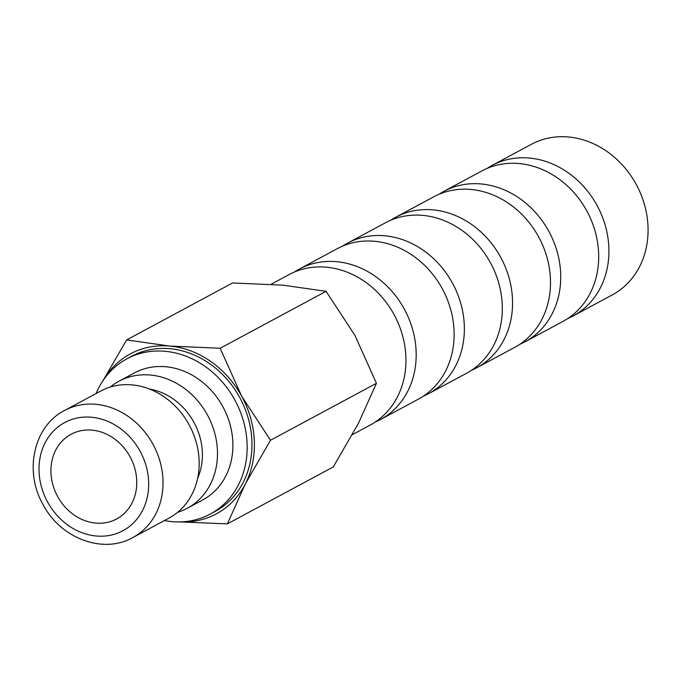 <?xml version="1.0" encoding="UTF-8"?>
<svg xmlns="http://www.w3.org/2000/svg" width="681" height="681" viewBox="0 0 681 681"><rect width="100%" height="100%" fill="white"/><g stroke="black" fill="none" stroke-linecap="round" stroke-linejoin="round"><path stroke-width="1.02" d="M110.288 387.055A72.118 61.945 61.7 0 1 118.485 381.488A72.118 61.945 61.7 0 1 118.962 381.232A72.118 61.945 61.7 0 1 207.526 415.138A72.118 61.945 61.7 0 1 187.743 508.009A72.118 61.945 61.7 0 1 187.266 508.264A72.118 61.945 61.7 0 1 177.63 512.291M187.266 508.264L202.691 499.973A72.118 61.945 -118.3 0 0 203.168 499.718A72.118 61.945 -118.3 0 0 222.942 406.846A72.118 61.945 -118.3 0 0 134.378 372.941L118.962 381.232M149.675 389.106A60.898 52.309 61.7 0 1 197.635 478.3M100.175 391.337A72.118 61.945 61.7 0 1 100.652 391.081A72.118 61.945 61.7 0 1 189.216 424.978A72.118 61.945 61.7 0 1 169.433 517.858A72.118 61.945 61.7 0 1 168.956 518.113L132.821 537.547A72.118 61.945 61.7 0 0 133.297 537.283A72.118 61.945 61.7 0 0 152.919 444.131A72.118 61.945 61.7 0 0 64.508 410.507L100.652 391.081M164.419 520.556A88.096 75.668 -118.3 0 0 210.25 514.044A88.096 75.668 -118.3 0 0 210.838 513.729A88.096 75.668 -118.3 0 0 234.996 400.283A88.096 75.668 -118.3 0 0 126.811 358.87A88.096 75.668 -118.3 0 0 126.232 359.193A88.096 75.668 -118.3 0 0 96.106 393.516M210.25 514.044L215.068 511.457A88.096 75.668 -118.3 0 0 215.656 511.133A88.096 75.668 -118.3 0 0 239.814 397.695A88.096 75.668 -118.3 0 0 131.629 356.282L126.811 358.87M103.725 379.555A90.82 78.009 61.7 0 1 129.739 354.205A90.82 78.009 61.7 0 1 169.748 346.059L126.649 339.921L232.57 282.964L282.981 285.169L326.071 291.315L354.912 335.333L376.431 383.292L358.521 423.139L333.29 466.928L227.369 523.885L245.279 484.029A90.82 78.009 61.7 0 1 216.967 513.525A90.82 78.009 61.7 0 1 180.269 521.901M487.162 168.386A85.474 73.42 61.7 0 1 491.588 165.704A85.474 73.42 61.7 0 1 492.15 165.398L531.308 144.338A85.474 73.42 61.7 0 1 636.275 184.517A85.474 73.42 61.7 0 1 612.832 294.592A85.474 73.42 61.7 0 1 612.27 294.899L573.113 315.958A85.474 73.42 61.7 0 1 567.869 318.47M492.15 165.398A85.474 73.42 61.7 0 1 597.118 205.577A85.474 73.42 61.7 0 1 573.683 315.652A85.474 73.42 61.7 0 1 573.113 315.958M438.981 194.289A85.474 73.42 61.7 0 1 443.399 191.616A85.474 73.42 61.7 0 1 443.969 191.301L481.918 170.897A85.474 73.42 61.7 0 1 586.886 211.076A85.474 73.42 61.7 0 1 563.442 321.151A85.474 73.42 61.7 0 1 562.881 321.458L524.923 341.871A85.474 73.42 61.7 0 1 519.68 344.382M443.969 191.301A85.474 73.42 61.7 0 1 548.929 231.489A85.474 73.42 61.7 0 1 525.494 341.556A85.474 73.42 61.7 0 1 524.923 341.871M390.792 220.201A85.474 73.42 61.7 0 1 395.218 217.52A85.474 73.42 61.7 0 1 395.78 217.213L433.737 196.809A85.474 73.42 61.7 0 1 538.697 236.988A85.474 73.42 61.7 0 1 515.262 347.063A85.474 73.42 61.7 0 1 514.691 347.37L476.743 367.774A85.474 73.42 61.7 0 1 471.499 370.294M395.78 217.213A85.474 73.42 61.7 0 1 500.748 257.392A85.474 73.42 61.7 0 1 477.304 367.468A85.474 73.42 61.7 0 1 476.743 367.774M342.603 246.113A85.474 73.42 61.7 0 1 347.029 243.432A85.474 73.42 61.7 0 1 347.599 243.126L385.548 222.721A85.474 73.42 61.7 0 1 490.516 262.9A85.474 73.42 61.7 0 1 467.072 372.975A85.474 73.42 61.7 0 1 466.511 373.282L428.553 393.686A85.474 73.42 61.7 0 1 423.31 396.206M347.599 243.126A85.474 73.42 61.7 0 1 452.559 283.305A85.474 73.42 61.7 0 1 429.124 393.38A85.474 73.42 61.7 0 1 428.553 393.686M294.422 272.025A85.474 73.42 61.7 0 1 298.848 269.344A85.474 73.42 61.7 0 1 299.41 269.038L337.359 248.625A85.474 73.42 61.7 0 1 442.327 288.812A85.474 73.42 61.7 0 1 418.892 398.879A85.474 73.42 61.7 0 1 418.321 399.194L380.373 419.598A85.474 73.42 61.7 0 1 375.129 422.109M299.41 269.038A85.474 73.42 61.7 0 1 404.378 309.217A85.474 73.42 61.7 0 1 380.934 419.292A85.474 73.42 61.7 0 1 380.373 419.598M271.098 284.258L289.178 274.537A85.474 73.42 61.7 0 1 394.137 314.716A85.474 73.42 61.7 0 1 370.702 424.791A85.474 73.42 61.7 0 1 370.141 425.097L352.375 434.657M70.756 434.444A48.079 41.294 61.7 0 1 71.079 434.274A48.079 41.294 61.7 0 1 130.122 456.874A48.079 41.294 61.7 0 1 116.936 518.794A48.079 41.294 61.7 0 1 116.613 518.965A48.079 41.294 61.7 0 1 57.57 496.364A48.079 41.294 61.7 0 1 70.756 434.444M241.678 396.223A90.82 78.009 61.7 0 1 245.279 484.029L270.51 440.249L241.678 396.223L220.159 348.263L169.748 346.059A90.82 78.009 61.7 0 1 241.678 396.223M179.682 521.91L227.369 523.885M126.649 339.921L103.129 380.432M270.51 440.249L376.431 383.292M220.159 348.263L326.071 291.315M64.031 410.771A72.118 61.945 61.7 0 1 64.508 410.507C33.531 426.153 23.878 471.465 43.073 504.621C60.481 538.262 103.035 554.538 132.821 537.547M47.627 502.084A61.435 52.769 61.7 0 1 64.346 422.731A61.435 52.769 61.7 0 1 140.065 451.154A61.435 52.769 61.7 0 1 123.346 530.508A61.435 52.769 61.7 0 1 47.627 502.084"/></g></svg>
